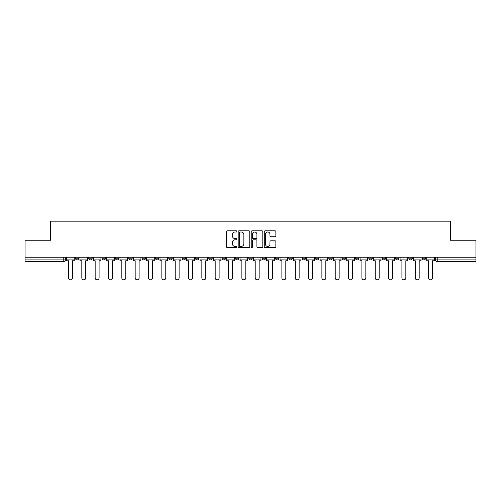 <?xml version="1.0" encoding="UTF-8"?>
<svg xmlns="http://www.w3.org/2000/svg" width="501" height="501" viewBox="0 0 501 501"><rect width="100%" height="100%" fill="white"/><g stroke="black" fill="none" stroke-linecap="round" stroke-linejoin="round"><path stroke-width="0.75" d="M236.823 231.412A0.589 0.589 0 0 0 236.234 230.823L227.316 230.823A0.839 0.839 0 0 0 226.477 231.662L226.477 246.768A0.839 0.839 0 0 0 227.316 247.607L236.234 247.607A0.589 0.589 0 0 0 236.823 247.018A0.589 0.589 0 0 0 236.234 246.429L235.082 246.429A2.687 2.687 0 0 1 232.395 243.749L232.395 242.49A2.687 2.687 0 0 1 235.082 239.804L236.234 239.804A0.589 0.589 0 0 0 236.823 239.215A0.589 0.589 0 0 0 236.234 238.626L235.082 238.626A2.687 2.687 0 0 1 232.395 235.94L232.395 234.681A2.687 2.687 0 0 1 235.082 232.001L236.234 232.001A0.589 0.589 0 0 0 236.823 231.412M422.174 257.251L422.174 258.197L425.593 258.197A1.71 1.71 0 0 1 423.884 259.906A1.71 1.71 0 0 1 422.174 258.197L422.174 257.251M342.152 257.251L342.152 258.197L345.571 258.197A1.71 1.71 0 0 1 343.861 259.906A1.71 1.71 0 0 1 342.152 258.197L342.152 257.251M328.813 257.251L328.813 258.197L332.232 258.197A1.71 1.71 0 0 1 330.522 259.906A1.71 1.71 0 0 1 328.813 258.197L328.813 257.251M315.473 257.251L315.473 258.197L318.899 258.197A1.71 1.71 0 0 1 317.183 259.906A1.71 1.71 0 0 1 315.473 258.197L315.473 257.251M288.801 257.251L288.801 258.197L292.221 258.197A1.71 1.71 0 0 1 290.511 259.906A1.71 1.71 0 0 1 288.801 258.197L288.801 257.251M262.129 258.197L262.129 257.251L262.129 258.197A1.71 1.71 0 0 0 263.839 259.906A1.71 1.71 0 0 1 262.129 258.197L265.549 258.197A1.71 1.71 0 0 1 263.839 259.906A1.71 1.71 0 0 0 265.549 258.197L265.549 257.251L265.549 258.197M248.79 258.197L248.79 257.251L248.79 258.197A1.71 1.71 0 0 0 250.5 259.906A1.71 1.71 0 0 1 248.79 258.197L252.21 258.197A1.71 1.71 0 0 1 250.5 259.906M235.451 258.197L235.451 257.251L235.451 258.197A1.71 1.71 0 0 0 237.161 259.906A1.71 1.71 0 0 1 235.451 258.197L238.871 258.197A1.71 1.71 0 0 1 237.161 259.906A1.71 1.71 0 0 0 238.871 258.197L238.871 257.251L238.871 258.197M222.118 257.251L222.118 258.197L225.538 258.197A1.71 1.71 0 0 1 223.828 259.906A1.71 1.71 0 0 1 222.118 258.197L222.118 257.251M208.779 257.251L208.779 258.197L212.199 258.197A1.71 1.71 0 0 1 210.489 259.906A1.71 1.71 0 0 1 208.779 258.197L208.779 257.251M195.44 257.251L195.44 258.197L198.859 258.197A1.71 1.71 0 0 1 197.15 259.906A1.71 1.71 0 0 1 195.44 258.197L195.44 257.251M182.101 258.197L182.101 257.251L182.101 258.197A1.71 1.71 0 0 0 183.817 259.906A1.71 1.71 0 0 1 182.101 258.197L185.527 258.197A1.71 1.71 0 0 1 183.817 259.906M155.429 258.197L155.429 257.251L155.429 258.197A1.71 1.71 0 0 0 157.139 259.906A1.71 1.71 0 0 1 155.429 258.197L158.848 258.197A1.71 1.71 0 0 1 157.139 259.906A1.71 1.71 0 0 0 158.848 258.197L158.848 257.251L158.848 258.197M142.09 258.197L142.09 257.251L142.09 258.197A1.71 1.71 0 0 0 143.8 259.906A1.71 1.71 0 0 1 142.09 258.197L145.509 258.197A1.71 1.71 0 0 1 143.8 259.906A1.71 1.71 0 0 0 145.509 258.197L145.509 257.251L145.509 258.197M128.757 258.197L128.757 257.251L128.757 258.197A1.71 1.71 0 0 0 130.467 259.906A1.71 1.71 0 0 1 128.757 258.197L132.176 258.197A1.71 1.71 0 0 1 130.467 259.906A1.71 1.71 0 0 0 132.176 258.197L132.176 257.251L132.176 258.197M115.418 258.197L115.418 257.251L115.418 258.197A1.71 1.71 0 0 0 117.128 259.906A1.71 1.71 0 0 1 115.418 258.197L118.837 258.197A1.71 1.71 0 0 1 117.128 259.906M102.079 258.197L102.079 257.251L102.079 258.197A1.71 1.71 0 0 0 103.788 259.906A1.71 1.71 0 0 1 102.079 258.197L105.498 258.197A1.71 1.71 0 0 1 103.788 259.906A1.71 1.71 0 0 0 105.498 258.197L105.498 257.251L105.498 258.197M88.746 258.197L88.746 257.251L88.746 258.197A1.71 1.71 0 0 0 90.456 259.906A1.71 1.71 0 0 1 88.746 258.197L92.165 258.197A1.71 1.71 0 0 1 90.456 259.906A1.71 1.71 0 0 0 92.165 258.197L92.165 257.251L92.165 258.197M275.024 236.741A0.839 0.839 0 0 0 275.863 235.902L275.863 231.662A0.839 0.839 0 0 0 275.024 230.823L265.123 230.823A0.839 0.839 0 0 0 264.284 231.662L264.284 246.768A0.839 0.839 0 0 0 265.123 247.607L275.024 247.607A0.839 0.839 0 0 0 275.863 246.768L275.863 241.651A0.839 0.839 0 0 0 275.024 240.812L270.79 240.812A0.839 0.839 0 0 0 269.951 241.651L269.951 244.187A2.242 2.242 0 0 1 267.703 246.429A2.242 2.242 0 0 1 265.461 244.187L265.461 234.243A2.242 2.242 0 0 1 267.703 232.001A2.242 2.242 0 0 1 269.951 234.243L269.951 235.902A0.839 0.839 0 0 0 270.79 236.741L275.024 236.741M25.05 257.251L25.05 240.242L50.526 240.242L50.526 221.173L450.474 221.173L450.474 240.242L475.95 240.242L475.95 257.251L25.05 257.251L25.05 259.906L65.487 259.906L65.487 257.251M249.767 231.662A0.839 0.839 0 0 0 248.928 230.823L239.027 230.823A0.839 0.839 0 0 0 238.188 231.662L238.188 246.768A0.839 0.839 0 0 0 239.027 247.607L248.928 247.607A0.839 0.839 0 0 0 249.767 246.768L249.767 231.662M252.072 230.823L261.973 230.823A0.839 0.839 0 0 1 262.812 231.662L262.812 246.768A0.839 0.839 0 0 1 261.973 247.607L257.739 247.607A0.839 0.839 0 0 1 256.9 246.768L256.9 240.643A0.839 0.839 0 0 0 256.061 239.804L253.249 239.804A0.839 0.839 0 0 0 252.41 240.643L252.41 247.018A0.589 0.589 0 0 1 251.821 247.607A0.589 0.589 0 0 1 251.233 247.018L251.233 231.662A0.839 0.839 0 0 1 252.072 230.823M435.513 257.251L435.513 259.906L475.95 259.906L475.95 261.616L437.223 261.616A1.71 1.71 0 0 1 435.513 259.906L435.513 257.251M475.95 257.251L475.95 259.906M65.487 259.906A1.71 1.71 0 0 1 63.777 261.616L25.05 261.616L25.05 259.906M425.593 257.251L425.593 258.197L425.593 257.251M412.254 257.251L412.254 258.197A1.71 1.71 0 0 1 410.544 259.906A1.71 1.71 0 0 1 408.835 258.197L412.254 258.197M408.835 257.251L408.835 258.197M398.921 257.251L398.921 258.197A1.71 1.71 0 0 1 397.212 259.906A1.71 1.71 0 0 1 395.502 258.197L398.921 258.197M395.502 257.251L395.502 258.197M385.582 257.251L385.582 258.197A1.71 1.71 0 0 1 383.872 259.906A1.71 1.71 0 0 1 382.163 258.197L385.582 258.197M382.163 257.251L382.163 258.197M372.243 257.251L372.243 258.197A1.71 1.71 0 0 1 370.533 259.906A1.71 1.71 0 0 1 368.824 258.197L372.243 258.197M368.824 257.251L368.824 258.197M358.91 257.251L358.91 258.197A1.71 1.71 0 0 1 357.2 259.906A1.71 1.71 0 0 1 355.491 258.197L358.91 258.197M355.491 257.251L355.491 258.197M345.571 257.251L345.571 258.197A1.71 1.71 0 0 1 343.861 259.906M332.232 257.251L332.232 258.197M318.899 258.197L318.899 257.251L318.899 258.197A1.71 1.71 0 0 1 317.183 259.906M305.56 257.251L305.56 258.197A1.71 1.71 0 0 1 303.85 259.906A1.71 1.71 0 0 1 302.141 258.197A1.71 1.71 0 0 0 303.85 259.906A1.71 1.71 0 0 0 305.56 258.197L302.141 258.197L302.141 257.251M292.221 258.197L292.221 257.251L292.221 258.197A1.71 1.71 0 0 1 290.511 259.906M278.882 257.251L278.882 258.197A1.71 1.71 0 0 1 277.172 259.906A1.71 1.71 0 0 1 275.462 258.197A1.71 1.71 0 0 0 277.172 259.906M275.462 257.251L275.462 258.197L278.882 258.197M252.21 257.251L252.21 258.197L252.21 257.251M225.538 258.197L225.538 257.251L225.538 258.197A1.71 1.71 0 0 1 223.828 259.906M212.199 258.197L212.199 257.251L212.199 258.197A1.71 1.71 0 0 1 210.489 259.906M198.859 258.197L198.859 257.251L198.859 258.197A1.71 1.71 0 0 1 197.15 259.906M185.527 257.251L185.527 258.197L185.527 257.251M172.187 258.197L172.187 257.251L172.187 258.197A1.71 1.71 0 0 1 170.478 259.906A1.71 1.71 0 0 1 168.768 258.197L172.187 258.197A1.71 1.71 0 0 1 170.478 259.906M168.768 257.251L168.768 258.197M118.837 257.251L118.837 258.197L118.837 257.251M78.826 257.251L78.826 258.197A1.71 1.71 0 0 1 77.116 259.906A1.71 1.71 0 0 1 75.407 258.197A1.71 1.71 0 0 0 77.116 259.906A1.71 1.71 0 0 0 78.826 258.197L78.826 257.251M75.407 257.251L75.407 258.197L78.826 258.197M239.948 232.001A0.589 0.589 0 0 0 239.359 232.583L239.359 245.847A0.589 0.589 0 0 0 239.948 246.429L241.163 246.429A2.687 2.687 0 0 0 243.849 243.749L243.849 234.681A2.687 2.687 0 0 0 241.163 232.001L239.948 232.001M256.9 234.286A2.242 2.242 0 0 0 254.652 232.038A2.242 2.242 0 0 0 252.41 234.286L252.41 237.787A0.839 0.839 0 0 0 253.249 238.626L256.061 238.626A0.839 0.839 0 0 0 256.9 237.787L256.9 234.286M66.646 259.906L66.646 260.758L68.48 260.758L68.48 277.861A1.966 1.966 0 0 0 70.447 279.827A1.966 1.966 0 0 0 72.413 277.861L72.413 260.758L74.254 260.758L74.254 259.906L66.646 259.906L66.646 257.251M74.254 259.906L74.254 257.251M79.978 259.906L79.978 260.758L81.82 260.758L81.82 277.861A1.966 1.966 0 0 0 83.786 279.827A1.966 1.966 0 0 0 85.752 277.861L85.752 260.758L87.587 260.758L87.587 259.906L79.978 259.906L79.978 257.251M87.587 259.906L87.587 257.251M93.318 259.906L93.318 260.758L95.159 260.758L95.159 277.861A1.966 1.966 0 0 0 97.125 279.827A1.966 1.966 0 0 0 99.092 277.861L99.092 260.758L100.926 260.758L100.926 259.906L93.318 259.906L93.318 257.251M100.926 259.906L100.926 257.251M106.657 259.906L106.657 260.758L108.492 260.758L108.492 277.861A1.966 1.966 0 0 0 110.458 279.827A1.966 1.966 0 0 0 112.424 277.861L112.424 260.758L114.266 260.758L114.266 259.906L106.657 259.906L106.657 257.251M114.266 259.906L114.266 257.251M119.989 259.906L119.989 260.758L121.831 260.758L121.831 277.861A1.966 1.966 0 0 0 123.797 279.827A1.966 1.966 0 0 0 125.764 277.861L125.764 260.758L127.598 260.758L127.598 259.906L119.989 259.906L119.989 257.251M127.598 259.906L127.598 257.251M133.329 259.906L133.329 260.758L135.17 260.758L135.17 277.861A1.966 1.966 0 0 0 137.136 279.827A1.966 1.966 0 0 0 139.103 277.861L139.103 260.758L140.938 260.758L140.938 259.906L133.329 259.906L133.329 257.251M140.938 259.906L140.938 257.251M146.668 259.906L146.668 260.758L148.503 260.758L148.503 277.861A1.966 1.966 0 0 0 150.469 279.827A1.966 1.966 0 0 0 152.436 277.861L152.436 260.758L154.277 260.758L154.277 259.906L146.668 259.906L146.668 257.251M154.277 259.906L154.277 257.251M160.001 259.906L160.001 260.758L161.842 260.758L161.842 277.861A1.966 1.966 0 0 0 163.808 279.827A1.966 1.966 0 0 0 165.775 277.861L165.775 260.758L167.616 260.758L167.616 259.906L160.001 259.906L160.001 257.251M167.616 259.906L167.616 257.251M173.34 259.906L173.34 260.758L175.181 260.758L175.181 277.861A1.966 1.966 0 0 0 177.147 279.827A1.966 1.966 0 0 0 179.114 277.861L179.114 260.758L180.949 260.758L180.949 259.906L173.34 259.906L173.34 257.251M180.949 259.906L180.949 257.251M186.679 259.906L186.679 260.758L188.514 260.758L188.514 277.861A1.966 1.966 0 0 0 190.48 279.827A1.966 1.966 0 0 0 192.447 277.861L192.447 260.758L194.288 260.758L194.288 259.906L186.679 259.906L186.679 257.251M194.288 259.906L194.288 257.251M200.018 259.906L200.018 260.758L201.853 260.758L201.853 277.861A1.966 1.966 0 0 0 203.819 279.827A1.966 1.966 0 0 0 205.786 277.861L205.786 260.758L207.627 260.758L207.627 259.906L200.018 259.906L200.018 257.251M207.627 259.906L207.627 257.251M213.351 259.906L213.351 260.758L215.192 260.758L215.192 277.861A1.966 1.966 0 0 0 217.158 279.827A1.966 1.966 0 0 0 219.125 277.861L219.125 260.758L220.96 260.758L220.96 259.906L213.351 259.906L213.351 257.251M220.96 259.906L220.96 257.251M226.69 259.906L226.69 260.758L228.525 260.758L228.525 277.861A1.966 1.966 0 0 0 230.491 279.827A1.966 1.966 0 0 0 232.458 277.861L232.458 260.758L234.299 260.758L234.299 259.906L226.69 259.906L226.69 257.251M234.299 259.906L234.299 257.251M240.029 259.906L240.029 260.758L241.864 260.758L241.864 277.861A1.966 1.966 0 0 0 243.83 279.827A1.966 1.966 0 0 0 245.797 277.861L245.797 260.758L247.638 260.758L247.638 259.906L240.029 259.906L240.029 257.251M247.638 259.906L247.638 257.251M253.362 259.906L253.362 260.758L255.203 260.758L255.203 277.861A1.966 1.966 0 0 0 257.17 279.827A1.966 1.966 0 0 0 259.136 277.861L259.136 260.758L260.971 260.758L260.971 259.906L253.362 259.906L253.362 257.251M260.971 259.906L260.971 257.251M266.701 259.906L266.701 260.758L268.542 260.758L268.542 277.861A1.966 1.966 0 0 0 270.509 279.827A1.966 1.966 0 0 0 272.475 277.861L272.475 260.758L274.31 260.758L274.31 259.906L266.701 259.906L266.701 257.251M274.31 259.906L274.31 257.251M280.04 259.906L280.04 260.758L281.875 260.758L281.875 277.861A1.966 1.966 0 0 0 283.842 279.827A1.966 1.966 0 0 0 285.808 277.861L285.808 260.758L287.649 260.758L287.649 259.906L280.04 259.906L280.04 257.251M287.649 259.906L287.649 257.251M293.373 259.906L293.373 260.758L295.214 260.758L295.214 277.861A1.966 1.966 0 0 0 297.181 279.827A1.966 1.966 0 0 0 299.147 277.861L299.147 260.758L300.982 260.758L300.982 259.906L293.373 259.906L293.373 257.251M300.982 259.906L300.982 257.251M306.712 259.906L306.712 260.758L308.553 260.758L308.553 277.861A1.966 1.966 0 0 0 310.52 279.827A1.966 1.966 0 0 0 312.486 277.861L312.486 260.758L314.321 260.758L314.321 259.906L306.712 259.906L306.712 257.251M314.321 259.906L314.321 257.251M320.051 259.906L320.051 260.758L321.886 260.758L321.886 277.861A1.966 1.966 0 0 0 323.853 279.827A1.966 1.966 0 0 0 325.819 277.861L325.819 260.758L327.66 260.758L327.66 259.906L320.051 259.906L320.051 257.251M327.66 259.906L327.66 257.251M333.384 259.906L333.384 260.758L335.225 260.758L335.225 277.861A1.966 1.966 0 0 0 337.192 279.827A1.966 1.966 0 0 0 339.158 277.861L339.158 260.758L340.999 260.758L340.999 259.906L333.384 259.906L333.384 257.251M340.999 259.906L340.999 257.251M346.723 259.906L346.723 260.758L348.564 260.758L348.564 277.861A1.966 1.966 0 0 0 350.531 279.827A1.966 1.966 0 0 0 352.497 277.861L352.497 260.758L354.332 260.758L354.332 259.906L346.723 259.906L346.723 257.251M354.332 259.906L354.332 257.251M360.062 259.906L360.062 260.758L361.897 260.758L361.897 277.861A1.966 1.966 0 0 0 363.864 279.827A1.966 1.966 0 0 0 365.83 277.861L365.83 260.758L367.671 260.758L367.671 259.906L360.062 259.906L360.062 257.251M367.671 259.906L367.671 257.251M373.402 259.906L373.402 260.758L375.236 260.758L375.236 277.861A1.966 1.966 0 0 0 377.203 279.827A1.966 1.966 0 0 0 379.169 277.861L379.169 260.758L381.01 260.758L381.01 259.906L373.402 259.906L373.402 257.251M381.01 259.906L381.01 257.251M386.734 259.906L386.734 260.758L388.576 260.758L388.576 277.861A1.966 1.966 0 0 0 390.542 279.827A1.966 1.966 0 0 0 392.508 277.861L392.508 260.758L394.343 260.758L394.343 259.906L386.734 259.906L386.734 257.251M394.343 259.906L394.343 257.251M400.074 259.906L400.074 260.758L401.908 260.758L401.908 277.861A1.966 1.966 0 0 0 403.875 279.827A1.966 1.966 0 0 0 405.841 277.861L405.841 260.758L407.682 260.758L407.682 259.906L400.074 259.906L400.074 257.251M407.682 259.906L407.682 257.251M413.413 259.906L413.413 260.758L415.248 260.758L415.248 277.861A1.966 1.966 0 0 0 417.214 279.827A1.966 1.966 0 0 0 419.18 277.861L419.18 260.758L421.022 260.758L421.022 259.906L413.413 259.906L413.413 257.251M421.022 259.906L421.022 257.251M426.746 259.906L426.746 260.758L428.587 260.758L428.587 277.861A1.966 1.966 0 0 0 430.553 279.827A1.966 1.966 0 0 0 432.52 277.861L432.52 260.758L434.354 260.758L434.354 259.906L426.746 259.906L426.746 257.251M434.354 259.906L434.354 257.251M63.777 257.251L63.777 261.616M437.223 257.251L437.223 261.616"/></g></svg>
